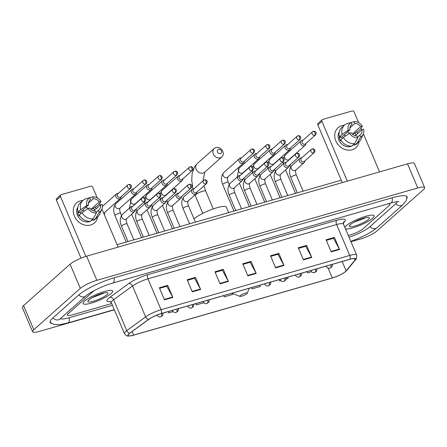 <?xml version="1.0" encoding="UTF-8"?>
<svg xmlns="http://www.w3.org/2000/svg" width="447" height="447" viewBox="0 0 447 447"><rect width="100%" height="100%" fill="white"/><g stroke="black" fill="none" stroke-linecap="round" stroke-linejoin="round"><path stroke-width="0.67" d="M372.675 218.22A16.07 3.258 157 0 0 374.133 215.778A16.07 3.258 157 0 0 362.07 217.488A16.07 3.258 157 0 0 346.006 225.897A16.07 3.258 157 0 0 344.799 227.221A16.07 3.258 157 0 1 346.006 225.897A16.07 3.258 157 0 1 362.07 217.488A16.07 3.258 157 0 1 374.133 215.778A16.07 3.258 157 0 1 372.675 218.22A16.07 3.258 157 0 1 358.745 225.824A16.07 3.258 157 0 1 345.525 228.931A16.07 3.258 157 0 0 358.745 225.824A16.07 3.258 157 0 0 372.675 218.22M111.242 293.45A16.07 3.258 157 0 0 112.7 291.008A16.07 3.258 157 0 0 100.631 292.718A16.07 3.258 157 0 0 84.572 301.122A16.07 3.258 157 0 0 83.114 303.563A16.07 3.258 157 0 0 95.177 301.854A16.07 3.258 157 0 0 111.242 293.45A16.07 3.258 157 0 0 112.7 291.008A16.07 3.258 157 0 0 100.631 292.718A16.07 3.258 157 0 0 84.572 301.122A16.07 3.258 157 0 0 83.114 303.563A16.07 3.258 157 0 0 95.177 301.854A16.07 3.258 157 0 0 111.242 293.45M345.531 271.519A10.711 2.174 -23 0 1 332.289 277.95L133.642 335.11A10.711 2.174 -23 0 1 128.133 335.423A10.711 2.174 -23 0 1 129.993 333.082L148.862 319.309A10.711 2.174 -23 0 1 161.211 313.593L349.867 259.31A10.711 2.174 -23 0 1 355.376 258.992A10.711 2.174 -23 0 1 355.024 259.986L346.151 270.888A10.711 2.174 -23 0 1 345.531 271.519M345.754 271.458A10.979 2.229 157 0 0 346.386 270.809L355.264 259.908A10.979 2.229 157 0 0 349.973 259.21L161.322 313.498A10.979 2.229 157 0 0 148.661 319.359L129.792 333.132A10.979 2.229 157 0 0 131.491 335.714A10.979 2.229 157 0 0 133.536 335.205L332.177 278.045A10.979 2.229 157 0 0 344.374 272.514A10.979 2.229 157 0 0 345.754 271.458M68.318 313.57A10.046 2.039 157 0 0 67.408 315.096A10.046 2.039 157 0 0 72.57 314.8L111.689 303.547L72.57 314.8A10.046 2.039 157 0 1 67.408 315.096A10.046 2.039 157 0 1 68.318 313.57L94.038 290.695L68.318 313.57M348.297 235.463L350.677 234.781A10.046 2.039 157 0 0 363.093 228.752L388.929 205.771A10.046 2.039 157 0 0 389.84 204.245A10.046 2.039 157 0 0 388.024 203.849A10.046 2.039 157 0 1 389.84 204.245A10.046 2.039 157 0 1 388.929 205.771L363.093 228.752A10.046 2.039 157 0 1 350.677 234.781L348.297 235.463M192.294 291.835L187.17 279.766L195.507 277.369L200.63 289.438L192.294 291.835M164.513 299.831L159.389 287.762L167.726 285.365L172.849 297.434L164.513 299.831M275.643 267.854L270.519 255.785L278.855 253.382L283.979 265.457L275.643 267.854M303.424 259.858L298.3 247.789L306.636 245.392L311.76 257.461L303.424 259.858M331.21 251.868L326.087 239.793L334.417 237.396L339.541 249.465L331.21 251.868M220.08 283.845L214.951 271.77L223.288 269.373L228.411 281.442L220.08 283.845M247.862 275.849L242.738 263.775L251.069 261.378L256.192 273.452L247.862 275.849M168.094 311.615L168.631 312.883L172.972 311.632M251.443 287.628L251.979 288.896L260.316 286.499L259.897 285.197M279.224 279.638L279.766 280.906L280.716 280.632M286.225 279.045L288.097 278.503L287.678 277.201M307.011 271.642L307.547 272.91L311.498 271.77M195.875 303.619L196.417 304.888L203.759 302.775M223.662 295.623L224.198 296.892L232.535 294.495L232.194 293.433M251.069 261.378L250.018 262.316M242.978 264.339L250.158 262.272L256.002 273.044A2.676 1.352 73.9 0 1 256.192 273.452M223.288 269.373L222.237 270.306M215.191 272.335L222.377 270.267L228.216 281.04A2.676 1.352 73.9 0 1 228.411 281.442M334.417 237.396L333.367 238.329M326.321 240.357L333.507 238.29L339.351 249.063A2.676 1.352 73.9 0 1 339.541 249.465M306.636 245.392L305.586 246.325M298.54 248.353L305.726 246.286L311.565 257.059A2.676 1.352 73.9 0 1 311.76 257.461M278.855 253.382L277.799 254.321M270.759 256.349L277.945 254.282L283.784 265.049A2.676 1.352 73.9 0 1 283.979 265.457M167.726 285.365L166.67 286.298M159.629 288.326L166.809 286.259L172.654 297.026A2.676 1.352 73.9 0 1 172.849 297.434M195.507 277.369L194.456 278.302M187.41 280.33L194.596 278.263L200.435 289.036A2.676 1.352 73.9 0 1 200.63 289.438M224.198 296.892L223.779 295.59M251.979 288.896L251.56 287.594M279.766 280.906L279.341 279.598M307.547 272.91L307.128 271.608M196.417 304.888L195.998 303.586M168.631 312.883L168.212 311.576M60.367 318.633A18.081 3.665 157 0 0 69.307 317.705L112.432 305.295M349.029 237.189A18.081 3.665 157 0 0 369.758 226.836L395.595 203.854A18.081 3.665 157 0 0 397.277 201.647M350.956 241.732L360.377 239.022A13.393 2.716 157 0 0 376.927 230.987L423.438 189.629A13.393 2.716 157 0 0 424.65 187.589A13.393 2.716 157 0 0 417.761 187.986L96.87 280.319A13.393 2.716 157 0 0 80.32 288.354L33.81 329.718A13.393 2.716 157 0 0 32.597 331.752A13.393 2.716 157 0 0 39.487 331.361L114.354 309.816M424.65 187.589L414.403 163.451A13.393 2.716 157 0 0 407.513 163.842L86.623 256.176A13.393 2.716 157 0 0 70.073 264.216L23.562 305.575A13.393 2.716 157 0 0 22.35 307.609L32.597 331.752M406.731 198.786A28.792 5.839 157 0 0 407.1 196.92A28.792 5.839 157 0 0 392.287 197.77L114.186 277.794A28.792 5.839 157 0 0 78.599 295.07L52.757 318.052A28.792 5.839 157 0 0 50.148 322.427A28.792 5.839 157 0 0 51.746 323.455M368.401 219.455A10.912 2.213 157 0 0 368.993 217.465A10.912 2.213 157 0 0 360.153 219.343A10.912 2.213 157 0 0 350.286 224.668A10.912 2.213 157 0 0 349.336 225.808A10.912 2.213 157 0 0 356.466 225.517A10.912 2.213 157 0 0 368.401 219.455M349.895 225.037L350.152 225.243L350.04 224.891M353.672 222.366L365.523 217.879M364.679 217.868L355.393 221.449M341.832 125.641A13.393 11.242 -131.6 0 1 344.358 125.238A13.393 11.242 -131.6 0 0 341.832 125.641A13.393 11.242 -131.6 0 0 335.842 140.911A13.393 11.242 -131.6 0 0 352.08 149.784A13.393 11.242 -131.6 0 1 337.016 143.146A13.393 11.242 -131.6 0 1 338.055 127.708A13.393 11.242 -131.6 0 1 341.832 125.641M356.656 131.921A13.393 11.242 -131.6 0 1 357.617 133.547A13.393 11.242 -131.6 0 0 356.656 131.921M359.042 141.749A13.393 11.242 -131.6 0 1 352.08 149.784A13.393 11.242 -131.6 0 0 355.857 147.722L355.857 147.722A13.393 11.242 -131.6 0 0 359.042 141.749M379.542 171.894L363.389 133.826M361.718 129.898L360.997 128.194M358.667 122.701L354.153 112.074A1.676 1.402 48.4 0 0 352.124 110.962L322.673 119.438A1.676 1.402 48.4 0 0 321.924 121.344L317.845 124.976L342.307 182.605M347.319 181.164L321.924 121.344M317.845 124.976A1.676 1.402 -131.6 0 1 318.124 123.322L322.203 119.695M344.039 134.988A8.37 7.023 -131.6 0 1 345.665 135.922M349.856 127.92L354.84 123.489A6.694 5.621 -131.6 0 1 360.668 126.674L352.51 133.932A6.694 5.621 48.4 0 1 352.906 134.547M355.186 135.704L361.953 129.691A6.694 5.621 -131.6 0 1 360.377 134.731A6.694 5.621 -131.6 0 1 359.801 135.173L357.539 137.19M347.285 132.1A6.694 5.621 -131.6 0 1 349.565 133.256M351.8 146.035A9.711 8.152 -131.6 0 1 350.671 146.465A9.711 8.152 -131.6 0 1 340.407 142.587A9.711 8.152 -131.6 0 1 339.256 131.926M342.206 138.564A6.694 5.621 48.4 0 1 341.748 137.028L349.906 129.77L348.202 130.261L342.145 134.458L339.429 136.877L340.553 136.553L339.195 137.76A9.711 8.152 -131.6 0 0 340.474 140.777L340.977 140.33M354.18 144.007L354.7 145.219L357.416 142.805L360.589 137.028L359.801 135.173M361.953 129.691L363.657 129.2A8.705 7.308 -131.6 0 1 363.294 134.05L361.198 138.838A11.046 9.275 -131.6 0 1 359.192 141.615L356.471 144.035A11.046 9.275 -131.6 0 1 354.7 145.219M351.918 146.024A11.046 9.275 -131.6 0 1 340.709 139.894L343.43 137.475L349.481 133.279L351.191 132.787A6.694 5.621 -131.6 0 0 357.019 135.972L357.807 137.832L354.639 143.604L351.918 146.024M339.429 136.877A11.046 9.275 -131.6 0 1 341.787 127.524L344.508 125.104A11.046 9.275 -131.6 0 1 346.28 123.914L351.269 122.428L352.057 124.288L350.973 125.249M359.192 141.615A11.046 9.275 -131.6 0 1 357.416 142.805M354.639 143.604A11.046 9.275 -131.6 0 1 343.43 137.475M342.145 134.458A11.046 9.275 -131.6 0 1 344.508 125.104M363.294 134.05A8.705 7.308 -131.6 0 1 360.589 137.028M357.807 137.832A8.705 7.308 -131.6 0 1 349.481 133.279M348.202 130.261A8.705 7.308 -131.6 0 1 351.269 122.428M349.906 129.77A6.694 5.621 -131.6 0 1 351.482 124.73A6.694 5.621 -131.6 0 1 352.057 124.288M354.264 144.202L353.404 144.968A9.711 8.152 -131.6 0 1 352.04 145.912M355.968 135.011A9.711 8.152 -131.6 0 0 355.063 133.195L356.427 131.982L357.55 131.664L360.271 129.244L362.377 126.183L360.668 126.674M354.84 123.489L354.052 121.629L351.281 122.45M354.052 121.629A8.705 7.308 -131.6 0 1 362.377 126.183M355.063 133.195L352.51 133.932M341.748 137.028L339.195 137.76M218.516 149.354A2.341 1.967 48.4 0 0 217.465 152.03A2.341 1.967 48.4 0 0 220.304 153.584A2.341 1.967 48.4 0 0 221.354 150.907A2.341 1.967 48.4 0 0 218.516 149.354M220.226 157.808A5.694 4.777 -131.6 0 1 213.828 154.986A5.694 4.777 -131.6 0 1 214.269 148.426A5.694 4.777 -131.6 0 1 215.873 147.549A5.694 4.777 -131.6 0 1 222.271 150.371A5.694 4.777 -131.6 0 1 221.835 156.931A5.694 4.777 -131.6 0 1 220.226 157.808M240.151 295.64A4.017 0.816 157 0 0 239.933 296.372A4.017 0.816 157 0 0 243.185 295.679A4.017 0.816 157 0 0 246.817 293.718A4.017 0.816 157 0 0 247.169 293.299A4.017 0.816 157 0 0 244.543 293.405A4.017 0.816 157 0 0 240.151 295.64M228.646 212.593L226.361 207.212A18.416 3.732 157 0 0 212.532 209.168A18.416 3.732 157 0 0 194.127 218.801A18.416 3.732 157 0 0 194.02 218.901M303.038 140.218L302.854 140.207A3.012 2.531 48.4 0 0 302.016 140.297A3.012 2.531 48.4 0 0 301.166 140.76A3.012 2.531 48.4 0 0 300.669 143.733A3.012 2.531 48.4 0 0 304.323 145.728A3.012 2.531 48.4 0 0 305.172 145.264A3.012 2.531 48.4 0 0 305.921 143.655L305.932 143.47M313.135 131.446A2.174 1.827 48.4 0 0 312.52 131.781L302.541 140.66A2.174 1.827 48.4 0 0 302.183 142.805A2.174 1.827 48.4 0 0 304.82 144.247A2.174 1.827 48.4 0 0 305.435 143.912L315.414 135.033C317.532 131.865 314.409 131.01 313.364 131.317A2.174 1.095 -106.1 0 1 314.85 132.619A2.174 1.095 73.9 0 1 314.8 135.368A2.174 1.827 48.4 0 0 315.414 135.033M287.644 144.644L287.46 144.632A3.012 2.531 48.4 0 0 286.628 144.722A3.012 2.531 48.4 0 0 285.778 145.186A3.012 2.531 48.4 0 0 285.281 148.158A3.012 2.531 48.4 0 0 288.93 150.153A3.012 2.531 48.4 0 0 289.779 149.689A3.012 2.531 48.4 0 0 290.528 148.08L290.539 147.896M297.741 135.877A2.174 1.827 48.4 0 0 297.132 136.212L287.147 145.091A2.174 1.827 48.4 0 0 286.79 147.236A2.174 1.827 48.4 0 0 289.427 148.678A2.174 1.827 48.4 0 0 290.042 148.343L300.021 139.464C302.138 136.29 299.015 135.441 297.976 135.743A2.174 1.095 -106.1 0 1 299.462 137.05A2.174 1.095 73.9 0 1 299.406 139.799A2.174 1.827 48.4 0 0 300.021 139.464M272.257 149.075L272.072 149.063A3.012 2.531 48.4 0 0 271.234 149.153A3.012 2.531 48.4 0 0 270.385 149.616A3.012 2.531 48.4 0 0 269.887 152.589A3.012 2.531 48.4 0 0 273.542 154.584A3.012 2.531 48.4 0 0 274.391 154.12A3.012 2.531 48.4 0 0 275.134 152.511L275.145 152.326M282.353 140.302A2.174 1.827 48.4 0 0 281.739 140.637L271.759 149.516A2.174 1.827 48.4 0 0 271.396 151.662A2.174 1.827 48.4 0 0 274.033 153.103A2.174 1.827 48.4 0 0 274.648 152.768L284.633 143.889C286.75 140.721 283.621 139.872 282.582 140.174A2.174 1.095 -106.1 0 1 284.068 141.481A2.174 1.095 73.9 0 1 284.018 144.225A2.174 1.827 48.4 0 0 284.633 143.889M256.863 153.505L256.679 153.494A3.012 2.531 48.4 0 0 255.84 153.584A3.012 2.531 48.4 0 0 254.991 154.047A3.012 2.531 48.4 0 0 254.494 157.014A3.012 2.531 48.4 0 0 258.148 159.015A3.012 2.531 48.4 0 0 258.997 158.551A3.012 2.531 48.4 0 0 259.746 156.942L259.757 156.757M266.96 144.733A2.174 1.827 48.4 0 0 266.345 145.068L256.366 153.947A2.174 1.827 48.4 0 0 256.008 156.092A2.174 1.827 48.4 0 0 258.645 157.534A2.174 1.827 48.4 0 0 259.26 157.199L269.239 148.32C271.357 145.146 268.234 144.297 267.189 144.605A2.174 1.095 -106.1 0 1 268.675 145.906A2.174 1.095 73.9 0 1 268.625 148.655A2.174 1.827 48.4 0 0 269.239 148.32M241.469 157.931L241.285 157.92A3.012 2.531 48.4 0 0 240.452 158.009A3.012 2.531 48.4 0 0 239.603 158.473A3.012 2.531 48.4 0 0 239.106 161.445A3.012 2.531 48.4 0 0 242.755 163.44A3.012 2.531 48.4 0 0 243.604 162.976A3.012 2.531 48.4 0 0 244.353 161.367L244.364 161.183M251.566 149.164A2.174 1.827 48.4 0 0 250.957 149.499L240.972 158.372A2.174 1.827 48.4 0 0 240.615 160.518A2.174 1.827 48.4 0 0 243.252 161.965A2.174 1.827 48.4 0 0 243.866 161.624L253.846 152.751C255.963 149.577 252.84 148.728 251.801 149.03A2.174 1.095 -106.1 0 1 253.287 150.337A2.174 1.095 73.9 0 1 253.237 153.086A2.174 1.827 48.4 0 0 253.846 152.751M179.906 175.649L179.722 175.637A3.012 2.531 48.4 0 0 178.884 175.727A3.012 2.531 48.4 0 0 178.035 176.191A3.012 2.531 48.4 0 0 177.537 179.163A3.012 2.531 48.4 0 0 181.191 181.158A3.012 2.531 48.4 0 0 182.041 180.694A3.012 2.531 48.4 0 0 182.784 179.085L182.795 178.901M190.003 166.876A2.174 1.827 48.4 0 0 189.388 167.212L179.409 176.09A2.174 1.827 48.4 0 0 179.046 178.236A2.174 1.827 48.4 0 0 181.689 179.677A2.174 1.827 48.4 0 0 182.298 179.342L192.283 170.463C194.4 167.295 191.271 166.44 190.232 166.748A2.174 1.095 -106.1 0 1 191.718 168.055A2.174 1.095 73.9 0 1 191.668 170.799A2.174 1.827 48.4 0 0 192.283 170.463M164.513 180.074L164.328 180.063A3.012 2.531 48.4 0 0 163.496 180.152A3.012 2.531 48.4 0 0 162.641 180.622A3.012 2.531 48.4 0 0 162.144 183.588A3.012 2.531 48.4 0 0 165.798 185.589A3.012 2.531 48.4 0 0 166.647 185.119A3.012 2.531 48.4 0 0 167.396 183.51L167.407 183.326M174.609 171.307A2.174 1.827 48.4 0 0 173.995 171.642L164.015 180.521A2.174 1.827 48.4 0 0 163.658 182.667A2.174 1.827 48.4 0 0 166.295 184.108A2.174 1.827 48.4 0 0 166.91 183.773L176.889 174.894C179.007 171.721 175.883 170.871 174.844 171.179A2.174 1.095 -106.1 0 1 176.325 172.481A2.174 1.095 73.9 0 1 176.274 175.23A2.174 1.827 48.4 0 0 176.889 174.894M149.119 184.505L148.935 184.494A3.012 2.531 48.4 0 0 148.102 184.583A3.012 2.531 48.4 0 0 147.253 185.047A3.012 2.531 48.4 0 0 146.756 188.019A3.012 2.531 48.4 0 0 150.41 190.014A3.012 2.531 48.4 0 0 151.259 189.55A3.012 2.531 48.4 0 0 152.002 187.941L152.014 187.757M159.221 175.732A2.174 1.827 48.4 0 0 158.607 176.068L148.622 184.946A2.174 1.827 48.4 0 0 148.264 187.092A2.174 1.827 48.4 0 0 150.902 188.533A2.174 1.827 48.4 0 0 151.516 188.198L161.496 179.325C163.613 176.152 160.49 175.302 159.45 175.604A2.174 1.095 -106.1 0 1 160.937 176.911A2.174 1.095 73.9 0 1 160.886 179.66A2.174 1.827 48.4 0 0 161.496 179.325M133.731 188.936L133.547 188.925A3.012 2.531 48.4 0 0 132.709 189.014A3.012 2.531 48.4 0 0 131.859 189.478A3.012 2.531 48.4 0 0 131.362 192.45A3.012 2.531 48.4 0 0 135.016 194.445A3.012 2.531 48.4 0 0 135.866 193.981A3.012 2.531 48.4 0 0 136.614 192.372L136.62 192.188M143.828 180.163A2.174 1.827 48.4 0 0 143.213 180.499L133.234 189.377A2.174 1.827 48.4 0 0 132.871 191.523A2.174 1.827 48.4 0 0 135.514 192.964A2.174 1.827 48.4 0 0 136.123 192.629L146.108 183.751C148.225 180.582 145.102 179.728 144.057 180.035A2.174 1.095 -106.1 0 1 145.543 181.337A2.174 1.095 73.9 0 1 145.493 184.086A2.174 1.827 48.4 0 0 146.108 183.751M118.338 193.361L118.153 193.35A3.012 2.531 48.4 0 0 117.321 193.439A3.012 2.531 48.4 0 0 116.471 193.903A3.012 2.531 48.4 0 0 115.969 196.876A3.012 2.531 48.4 0 0 119.623 198.876A3.012 2.531 48.4 0 0 120.472 198.407A3.012 2.531 48.4 0 0 121.221 196.797L121.232 196.613M128.434 184.594A2.174 1.827 48.4 0 0 127.82 184.929L117.84 193.808A2.174 1.827 48.4 0 0 117.483 195.954A2.174 1.827 48.4 0 0 120.12 197.395A2.174 1.827 48.4 0 0 120.735 197.06L130.714 188.181C132.832 185.008 129.708 184.158 128.669 184.46A2.174 1.095 -106.1 0 1 130.15 185.768A2.174 1.095 73.9 0 1 130.099 188.517A2.174 1.827 48.4 0 0 130.714 188.181M301.848 157.763L301.664 157.752A3.012 2.531 48.4 0 0 299.982 158.305A3.012 2.531 48.4 0 0 299.479 161.278A3.012 2.531 48.4 0 0 303.982 162.809A3.012 2.531 48.4 0 0 304.731 161.199L304.742 161.015M311.945 148.991A2.174 1.827 48.4 0 0 311.336 149.326L301.351 158.204A2.174 1.827 48.4 0 0 300.993 160.35A2.174 1.827 48.4 0 0 303.63 161.792A2.174 1.827 48.4 0 0 304.245 161.456L314.224 152.578C316.342 149.41 313.218 148.555 312.179 148.862A2.174 1.095 -106.1 0 1 313.665 150.164A2.174 1.095 73.9 0 1 313.61 152.913A2.174 1.827 48.4 0 0 314.224 152.578M302.217 191.422A3.012 0.609 157 0 0 301.183 191.718M286.46 162.188L286.276 162.177A3.012 2.531 48.4 0 0 284.588 162.73A3.012 2.531 48.4 0 0 284.091 165.703A3.012 2.531 48.4 0 0 288.594 167.234A3.012 2.531 48.4 0 0 289.338 165.625L289.349 165.44M296.557 153.422A2.174 1.827 48.4 0 0 295.942 153.757L285.963 162.635A2.174 1.827 48.4 0 0 285.599 164.781A2.174 1.827 48.4 0 0 288.237 166.223A2.174 1.827 48.4 0 0 288.851 165.887L298.836 157.009C300.954 153.835 297.825 152.986 296.786 153.287A2.174 1.095 -106.1 0 1 298.272 154.595A2.174 1.095 73.9 0 1 298.222 157.344A2.174 1.827 48.4 0 0 298.836 157.009M286.823 195.853A3.012 0.609 157 0 0 285.789 196.149M271.066 166.619L270.882 166.608A3.012 2.531 48.4 0 0 269.195 167.161A3.012 2.531 48.4 0 0 268.697 170.134A3.012 2.531 48.4 0 0 273.201 171.665A3.012 2.531 48.4 0 0 273.95 170.056L273.961 169.871M281.163 157.847A2.174 1.827 48.4 0 0 280.548 158.182L270.569 167.061A2.174 1.827 48.4 0 0 270.212 169.206A2.174 1.827 48.4 0 0 272.849 170.648A2.174 1.827 48.4 0 0 273.463 170.313L283.443 161.434C285.56 158.266 282.437 157.417 281.392 157.718A2.174 1.095 -106.1 0 1 282.878 159.026A2.174 1.095 73.9 0 1 282.828 161.769A2.174 1.827 48.4 0 0 283.443 161.434M271.435 200.278A3.012 0.609 157 0 0 270.396 200.574M255.673 171.05L255.488 171.039A3.012 2.531 48.4 0 0 253.807 171.592A3.012 2.531 48.4 0 0 253.309 174.559A3.012 2.531 48.4 0 0 257.807 176.096A3.012 2.531 48.4 0 0 258.556 174.486L258.567 174.302M265.769 162.278A2.174 1.827 48.4 0 0 265.16 162.613L255.176 171.492A2.174 1.827 48.4 0 0 254.818 173.637A2.174 1.827 48.4 0 0 257.455 175.079A2.174 1.827 48.4 0 0 258.07 174.743L268.049 165.865C270.167 162.691 267.043 161.842 266.004 162.149A2.174 1.095 -106.1 0 1 267.49 163.451A2.174 1.095 73.9 0 1 267.435 166.2A2.174 1.827 48.4 0 0 268.049 165.865M256.042 204.709A3.012 0.609 157 0 0 255.008 205.005M240.285 175.475L240.1 175.464A3.012 2.531 48.4 0 0 238.413 176.017A3.012 2.531 48.4 0 0 237.916 178.99A3.012 2.531 48.4 0 0 242.419 180.521A3.012 2.531 48.4 0 0 243.162 178.912L243.174 178.727M250.381 166.709A2.174 1.827 48.4 0 0 249.767 167.044L239.788 175.917A2.174 1.827 48.4 0 0 239.424 178.062A2.174 1.827 48.4 0 0 242.062 179.51A2.174 1.827 48.4 0 0 242.676 179.169L252.661 170.296C254.779 167.122 251.65 166.273 250.611 166.575A2.174 1.095 -106.1 0 1 252.097 167.882A2.174 1.095 73.9 0 1 252.047 170.631A2.174 1.827 48.4 0 0 252.661 170.296M240.648 209.135A3.012 0.609 157 0 0 239.614 209.436M194.11 188.763L193.925 188.751A3.012 2.531 48.4 0 0 192.238 189.304A3.012 2.531 48.4 0 0 191.741 192.277A3.012 2.531 48.4 0 0 196.244 193.808A3.012 2.531 48.4 0 0 196.987 192.199L196.998 192.014M204.206 179.996A2.174 1.827 48.4 0 0 203.592 180.331L193.612 189.204A2.174 1.827 48.4 0 0 193.249 191.35A2.174 1.827 48.4 0 0 195.887 192.791A2.174 1.827 48.4 0 0 196.501 192.456L206.486 183.583C208.604 180.409 205.475 179.56 204.435 179.862A2.174 1.095 -106.1 0 1 205.922 181.169A2.174 1.095 73.9 0 1 205.871 183.918A2.174 1.827 48.4 0 0 206.486 183.583M194.473 222.422A3.012 0.609 157 0 0 193.439 222.723M178.716 193.193L178.532 193.182A3.012 2.531 48.4 0 0 176.844 193.735A3.012 2.531 48.4 0 0 176.347 196.708A3.012 2.531 48.4 0 0 180.851 198.239A3.012 2.531 48.4 0 0 181.599 196.63L181.611 196.445M188.813 184.421A2.174 1.827 48.4 0 0 188.198 184.756L178.219 193.635A2.174 1.827 48.4 0 0 177.861 195.78A2.174 1.827 48.4 0 0 180.499 197.222A2.174 1.827 48.4 0 0 181.113 196.887L191.093 188.008C193.21 184.84 190.087 183.985 189.047 184.293A2.174 1.095 -106.1 0 1 190.528 185.6A2.174 1.095 73.9 0 1 190.478 188.343A2.174 1.827 48.4 0 0 191.093 188.008M179.085 226.852A3.012 0.609 157 0 0 178.046 227.149M163.323 197.619L163.138 197.613A3.012 2.531 48.4 0 0 161.456 198.166A3.012 2.531 48.4 0 0 160.959 201.133A3.012 2.531 48.4 0 0 165.463 202.664A3.012 2.531 48.4 0 0 166.206 201.055L166.217 200.876M173.425 188.852A2.174 1.827 48.4 0 0 172.81 189.187L162.825 198.066A2.174 1.827 48.4 0 0 162.468 200.211A2.174 1.827 48.4 0 0 165.105 201.653A2.174 1.827 48.4 0 0 165.72 201.318L175.699 192.439C177.817 189.265 174.693 188.416 173.654 188.723A2.174 1.095 -106.1 0 1 175.14 190.025A2.174 1.095 73.9 0 1 175.09 192.774A2.174 1.827 48.4 0 0 175.699 192.439M163.691 231.283A3.012 0.609 157 0 0 162.658 231.58M147.935 202.05L147.75 202.038A3.012 2.531 48.4 0 0 146.063 202.592A3.012 2.531 48.4 0 0 145.566 205.564A3.012 2.531 48.4 0 0 150.069 207.095A3.012 2.531 48.4 0 0 150.812 205.486L150.823 205.302M158.031 193.277A2.174 1.827 48.4 0 0 157.417 193.612L147.437 202.491A2.174 1.827 48.4 0 0 147.074 204.637A2.174 1.827 48.4 0 0 149.717 206.078A2.174 1.827 48.4 0 0 150.326 205.743L160.311 196.87C162.429 193.696 159.3 192.847 158.26 193.149A2.174 1.095 -106.1 0 1 159.747 194.456A2.174 1.095 73.9 0 1 159.696 197.205A2.174 1.827 48.4 0 0 160.311 196.87M148.298 235.709A3.012 0.609 157 0 0 147.264 236.01M132.541 206.48L132.357 206.469A3.012 2.531 48.4 0 0 130.669 207.022A3.012 2.531 48.4 0 0 130.172 209.995A3.012 2.531 48.4 0 0 134.676 211.526A3.012 2.531 48.4 0 0 135.424 209.917L135.435 209.732M142.638 197.708A2.174 1.827 48.4 0 0 142.023 198.043L132.044 206.922A2.174 1.827 48.4 0 0 131.686 209.067A2.174 1.827 48.4 0 0 134.323 210.509A2.174 1.827 48.4 0 0 134.938 210.174L144.917 201.295C147.035 198.127 143.912 197.272 142.872 197.58A2.174 1.095 -106.1 0 1 144.353 198.881A2.174 1.095 73.9 0 1 144.303 201.631A2.174 1.827 48.4 0 0 144.917 201.295M132.91 240.14A3.012 0.609 157 0 0 131.871 240.436M80.393 200.871A13.393 11.242 -131.6 0 1 82.924 200.463A13.393 11.242 -131.6 0 0 80.393 200.871A13.393 11.242 -131.6 0 0 74.409 216.136A13.393 11.242 -131.6 0 0 90.64 225.009A13.393 11.242 -131.6 0 1 75.582 218.371A13.393 11.242 -131.6 0 1 76.621 202.932A13.393 11.242 -131.6 0 1 80.393 200.871M95.222 207.145A13.393 11.242 -131.6 0 1 96.178 208.771A13.393 11.242 -131.6 0 0 95.222 207.145M97.608 216.974A13.393 11.242 -131.6 0 1 90.64 225.009A13.393 11.242 -131.6 0 0 94.418 222.947A13.393 11.242 -131.6 0 0 97.608 216.974M118.109 247.118L101.95 209.051M100.284 205.123L99.558 203.419M97.228 197.932L92.719 187.299A1.676 1.402 48.4 0 0 90.685 186.192L61.239 194.663A1.676 1.402 48.4 0 0 60.49 196.574L56.411 200.2L81.008 258.148M85.885 256.399L60.49 196.574M56.411 200.2A1.676 1.402 -131.6 0 1 56.685 198.552L60.764 194.92M82.606 210.219A8.37 7.023 -131.6 0 1 84.232 211.152M88.422 203.145L93.401 198.714A6.694 5.621 -131.6 0 1 99.234 201.899L91.076 209.157A6.694 5.621 48.4 0 1 91.473 209.772M93.753 210.934L100.514 204.916A6.694 5.621 -131.6 0 1 98.943 209.961A6.694 5.621 -131.6 0 1 98.362 210.403L96.099 212.414M85.852 207.33A6.694 5.621 -131.6 0 1 88.126 208.481M90.367 221.259A9.711 8.152 -131.6 0 1 89.232 221.69A9.711 8.152 -131.6 0 1 78.974 217.812A9.711 8.152 -131.6 0 1 77.823 207.151M80.767 213.789A6.694 5.621 48.4 0 1 80.315 212.252L88.472 204.994L86.763 205.486L80.711 209.682L77.99 212.101L79.119 211.777L77.756 212.99A9.711 8.152 -131.6 0 0 79.041 216.007L79.544 215.56M92.747 219.237L93.261 220.449L95.982 218.03L99.15 212.258L98.362 210.403M100.514 204.916L102.223 204.424A8.705 7.308 -131.6 0 1 101.86 209.274L99.759 214.068A11.046 9.275 -131.6 0 1 97.759 216.84L95.038 219.259A11.046 9.275 -131.6 0 1 93.261 220.449M90.484 221.248A11.046 9.275 -131.6 0 1 79.275 215.119L81.991 212.699L88.048 208.503L89.752 208.011A6.694 5.621 -131.6 0 0 95.585 211.202L96.373 213.057L93.205 218.829L90.484 221.248M77.99 212.101A11.046 9.275 -131.6 0 1 80.354 202.748L83.075 200.329A11.046 9.275 -131.6 0 1 84.846 199.144L89.836 197.658L90.624 199.513L89.54 200.48M97.759 216.84A11.046 9.275 -131.6 0 1 95.982 218.03M93.205 218.829A11.046 9.275 -131.6 0 1 81.991 212.699M80.711 209.682A11.046 9.275 -131.6 0 1 83.075 200.329M101.86 209.274A8.705 7.308 -131.6 0 1 99.15 212.258M96.373 213.057A8.705 7.308 -131.6 0 1 88.048 208.503M86.763 205.486A8.705 7.308 -131.6 0 1 89.836 197.658M88.472 204.994A6.694 5.621 -131.6 0 1 90.043 199.954A6.694 5.621 -131.6 0 1 90.624 199.513M92.831 219.432L91.97 220.192A9.711 8.152 -131.6 0 1 90.607 221.142M94.529 210.241A9.711 8.152 -131.6 0 0 93.63 208.419L94.993 207.212L96.116 206.888L98.837 204.469L100.944 201.407L99.234 201.899M93.401 198.714L92.613 196.859L89.847 197.68M92.613 196.859A8.705 7.308 -131.6 0 1 100.944 201.407M93.63 208.419L91.076 209.157M80.315 212.252L77.756 212.99M106.962 294.679A10.912 2.213 157 0 0 107.554 292.69A10.912 2.213 157 0 0 98.714 294.573A10.912 2.213 157 0 0 88.847 299.892A10.912 2.213 157 0 0 87.897 301.038A10.912 2.213 157 0 0 95.032 300.742A10.912 2.213 157 0 0 106.962 294.679M88.456 300.267L88.718 300.468L88.607 300.116M92.238 297.596L104.09 293.109M103.246 293.098L93.954 296.679M332.289 277.95L328.092 268.06M110.448 301.58A16.74 3.397 -23 0 1 108.476 298.417A16.74 3.397 -23 0 1 109.867 297.305L128.736 283.532A16.74 3.397 -23 0 1 148.03 274.598L336.686 220.315A16.74 3.397 -23 0 1 344.749 221.377L343.285 223.17M129.792 333.132A3.347 2.475 -126.1 0 1 126.764 330.651L113.644 299.747A13.393 2.716 157 0 0 112.532 300.635A13.393 2.716 157 0 0 111.32 302.669L109.912 301.317M344.374 272.514L346.922 270.301A3.347 3.062 -140.8 0 1 346.386 270.809M161.322 313.498A3.347 1.687 -106.1 0 0 161.071 309.726L349.722 255.444A3.347 1.687 73.9 0 1 349.973 259.21M148.661 319.359A3.347 2.475 -126.1 0 1 145.633 316.873A13.393 2.716 -23 0 1 161.071 309.726L147.951 278.827A13.393 2.716 157 0 0 132.513 285.974L113.644 299.747A3.347 2.475 53.9 0 0 109.867 297.305M346.922 270.301L355.795 259.405A3.347 3.062 -140.8 0 1 355.264 259.908M336.686 220.315A3.347 1.687 73.9 0 0 336.608 224.545L349.722 255.444A13.393 2.716 -23 0 1 356.611 255.047L343.492 224.148A13.393 2.716 157 0 0 336.608 224.545L147.951 278.827A3.347 1.687 73.9 0 1 148.03 274.598M131.491 335.714C127.378 336.06 127.149 336.876 124.434 333.574A13.393 2.716 -23 0 1 126.764 330.651L145.633 316.873L132.513 285.974A3.347 2.475 53.9 0 0 128.736 283.532M344.749 221.377A3.347 3.062 39.2 0 0 343.48 222.22M133.642 335.11L132.122 331.529M346.151 270.888L342.173 261.523M355.024 259.986L354.415 258.556M247.688 275.436L256.002 273.044M275.469 267.446L283.784 265.049M303.25 259.45L311.565 257.059M331.037 251.454L339.351 249.063M219.902 283.432L228.216 281.04M192.121 291.427L200.435 289.036M164.34 299.423L172.654 297.026M114.27 309.62L67.849 322.974A5.358 2.704 -106.1 0 0 68.413 322.656A5.358 2.704 -106.1 0 0 69.134 317.756M52.986 317.845A5.358 4.498 48.4 0 0 58.484 319.789A5.358 4.498 48.4 0 0 59.999 318.962L85.835 295.981C89.484 292.467 103.246 285.639 112.722 283.063L390.829 203.044C397.031 201.357 398.327 201.597 398.366 201.569L398.936 201.591M78.828 294.869A5.358 4.498 48.4 0 0 84.321 296.808A5.358 4.498 48.4 0 0 85.835 295.981M114.007 277.844A5.358 2.704 73.9 0 1 113.292 282.744A5.358 2.704 73.9 0 1 112.722 283.063M392.114 197.82A5.358 2.704 73.9 0 1 391.393 202.72A5.358 2.704 73.9 0 1 390.829 203.044M406.725 196.429L406.831 197.825L406.01 200.915L402.836 204.765A5.358 4.498 -131.6 0 1 401.322 205.592A5.358 4.498 -131.6 0 1 395.824 203.648M402.836 204.765L376.994 227.746A5.358 4.498 -131.6 0 1 375.486 228.573A5.358 4.498 -131.6 0 1 369.987 226.629M23.562 305.575L33.81 329.718M70.073 264.216L80.32 288.354M86.623 256.176L96.87 280.319M407.513 163.842L417.761 187.986M192.987 188.874L191.735 180.443L192.109 173.788L194.613 166.72L197.133 163.663A5.694 4.777 48.4 0 0 196.691 170.229A5.694 4.777 48.4 0 0 203.094 173.05A5.694 4.777 48.4 0 0 204.698 172.168L203.15 180.722M202.782 213.359L195.205 195.507A5.694 1.157 -23 0 1 195.719 194.641A5.694 1.157 -23 0 1 202.754 191.227A5.694 1.157 -23 0 1 205.681 191.059L203.961 185.829M332.467 264.317L331.97 266.714L330.093 268.105A3.347 1.687 -106.1 0 0 330.445 267.909A3.347 1.687 73.9 0 0 330.881 264.775M301.166 140.76L285.203 154.958A3.012 2.531 48.4 0 0 284.968 158.434A3.012 2.531 48.4 0 0 288.36 159.925A3.012 2.531 48.4 0 0 288.511 159.875A3.012 2.531 48.4 0 0 289.209 159.462L305.172 145.264M313.364 131.317L312.52 131.781A2.174 1.827 48.4 0 0 312.352 134.29A2.174 1.827 48.4 0 0 314.8 135.368M317.074 268.748L316.582 271.145L314.699 272.536A3.347 1.687 -106.1 0 0 315.057 272.335A3.347 1.687 73.9 0 0 315.487 269.2M285.778 145.186L269.809 159.389A3.012 2.531 48.4 0 0 269.58 162.859A3.012 2.531 48.4 0 0 272.966 164.356A3.012 2.531 48.4 0 0 273.123 164.306A3.012 2.531 48.4 0 0 273.815 163.893L289.779 149.689M297.976 135.743L297.132 136.212A2.174 1.827 48.4 0 0 296.959 138.721A2.174 1.827 48.4 0 0 299.406 139.799M301.68 273.173L301.189 275.575L299.311 276.967A3.347 1.687 -106.1 0 0 299.663 276.766A3.347 1.687 73.9 0 0 300.093 273.631M270.385 149.616L254.421 163.814A3.012 2.531 48.4 0 0 254.187 167.29A3.012 2.531 48.4 0 0 257.573 168.782A3.012 2.531 48.4 0 0 257.729 168.731A3.012 2.531 48.4 0 0 258.427 168.318L274.391 154.12M282.582 140.174L281.739 140.637A2.174 1.827 48.4 0 0 281.571 143.146A2.174 1.827 48.4 0 0 284.018 144.225M286.292 277.604L285.795 280.001L283.918 281.392A3.347 1.687 -106.1 0 0 284.275 281.191A3.347 1.687 73.9 0 0 284.705 278.056M254.991 154.047L239.028 168.245A3.012 2.531 48.4 0 0 238.793 171.721A3.012 2.531 48.4 0 0 242.185 173.212A3.012 2.531 48.4 0 0 242.341 173.162A3.012 2.531 48.4 0 0 243.034 172.749L258.997 158.551M267.189 144.605L266.345 145.068A2.174 1.827 48.4 0 0 266.177 147.577A2.174 1.827 48.4 0 0 268.625 148.655M270.899 282.029L270.407 284.432L268.524 285.823A3.347 1.687 -106.1 0 0 268.882 285.622A3.347 1.687 73.9 0 0 269.312 282.487M229.216 184.466L228.255 182.203A3.012 0.609 157 0 0 226.858 182.247A3.012 0.609 157 0 0 222.98 184.097A3.012 0.609 157 0 0 222.707 184.555L233.96 211.062M239.603 158.473L223.634 172.676A3.012 2.531 48.4 0 0 223.405 176.146A3.012 2.531 48.4 0 0 226.791 177.643A3.012 2.531 48.4 0 0 226.947 177.593A3.012 2.531 48.4 0 0 227.64 177.174L243.604 162.976M251.801 149.03L250.957 149.499A2.174 1.827 48.4 0 0 250.789 152.008A2.174 1.827 48.4 0 0 253.237 153.086M209.33 299.747L208.838 302.15L206.961 303.535A3.347 1.687 -106.1 0 0 207.313 303.34A3.347 1.687 73.9 0 0 207.749 300.205M178.035 176.191L162.071 190.388A3.012 2.531 48.4 0 0 161.836 193.864A3.012 2.531 48.4 0 0 165.228 195.356A3.012 2.531 48.4 0 0 165.379 195.305A3.012 2.531 48.4 0 0 166.077 194.892L182.041 180.694M190.232 166.748L189.388 167.212A2.174 1.827 48.4 0 0 189.221 169.72A2.174 1.827 48.4 0 0 191.668 170.799M193.942 304.178L193.445 306.575L191.567 307.966A3.347 1.687 -106.1 0 0 191.925 307.765A3.347 1.687 73.9 0 0 192.355 304.63M162.641 180.622L146.677 194.819A3.012 2.531 48.4 0 0 146.443 198.289A3.012 2.531 48.4 0 0 149.834 199.787A3.012 2.531 48.4 0 0 149.991 199.736A3.012 2.531 48.4 0 0 150.684 199.323L166.647 185.119M174.844 171.179L173.995 171.642A2.174 1.827 48.4 0 0 173.827 174.151A2.174 1.827 48.4 0 0 176.274 175.23M178.549 308.603L178.057 311.006L176.174 312.397A3.347 1.687 -106.1 0 0 176.531 312.196A3.347 1.687 73.9 0 0 176.962 309.061M147.253 185.047L131.289 199.245A3.012 2.531 48.4 0 0 131.055 202.72A3.012 2.531 48.4 0 0 134.441 204.212A3.012 2.531 48.4 0 0 134.597 204.162A3.012 2.531 48.4 0 0 135.29 203.748L151.259 189.55M159.45 175.604L158.607 176.068A2.174 1.827 48.4 0 0 158.439 178.582A2.174 1.827 48.4 0 0 160.886 179.66M163.155 313.034L162.663 315.437L160.786 316.822A3.347 1.687 -106.1 0 0 161.138 316.627A3.347 1.687 73.9 0 0 161.574 313.492M121.478 215.471L120.511 213.202A3.012 0.609 157 0 0 119.12 213.253A3.012 0.609 157 0 0 115.242 215.102A3.012 0.609 157 0 0 114.968 215.56L126.216 242.062M131.859 189.478L115.896 203.676A3.012 2.531 48.4 0 0 115.661 207.151A3.012 2.531 48.4 0 0 119.053 208.643A3.012 2.531 48.4 0 0 119.204 208.593A3.012 2.531 48.4 0 0 119.902 208.179L135.866 193.981M144.057 180.035L143.213 180.499A2.174 1.827 48.4 0 0 143.046 183.007A2.174 1.827 48.4 0 0 145.493 184.086M103.659 213.074L103.659 213.074A3.012 2.531 48.4 0 0 103.816 213.023A3.012 2.531 48.4 0 0 104.509 212.61L120.472 198.407M128.669 184.46L127.82 184.929A2.174 1.827 48.4 0 0 127.652 187.438A2.174 1.827 48.4 0 0 130.099 188.517M303.144 191.154L296.355 175.163A3.012 0.609 157 0 0 294.964 175.207A3.012 0.609 157 0 0 291.081 177.057A3.012 0.609 157 0 0 290.807 177.515L297.311 192.83M290.807 177.515C288.84 172.777 289.148 168.815 291.74 165.636A3.012 2.531 48.4 0 0 291.243 168.603A3.012 2.531 48.4 0 0 295.048 170.553A3.012 2.531 48.4 0 0 295.746 170.134L303.982 162.809M312.179 148.862L311.336 149.326A2.174 1.827 48.4 0 0 311.162 151.835A2.174 1.827 48.4 0 0 313.61 152.913M287.756 195.585L280.967 179.593A3.012 0.609 157 0 0 279.571 179.638A3.012 0.609 157 0 0 275.693 181.488A3.012 0.609 157 0 0 275.419 181.946L281.917 197.261M275.419 181.946C273.447 177.208 273.76 173.246 276.347 170.061A3.012 2.531 48.4 0 0 275.849 173.034A3.012 2.531 48.4 0 0 279.66 174.978A3.012 2.531 48.4 0 0 280.353 174.565L288.594 167.234M296.786 153.287L295.942 153.757A2.174 1.827 48.4 0 0 295.774 156.266A2.174 1.827 48.4 0 0 298.222 157.344M272.363 200.01L265.574 184.019A3.012 0.609 157 0 0 264.177 184.063A3.012 0.609 157 0 0 260.299 185.918A3.012 0.609 157 0 0 260.025 186.377L266.529 201.692M260.025 186.377C258.059 181.633 258.366 177.677 260.953 174.492A3.012 2.531 48.4 0 0 260.456 177.465A3.012 2.531 48.4 0 0 264.266 179.409A3.012 2.531 48.4 0 0 264.959 178.996L273.201 171.665M281.392 157.718L280.548 158.182A2.174 1.827 48.4 0 0 280.381 160.691A2.174 1.827 48.4 0 0 282.828 161.769M256.969 204.441L250.18 188.45A3.012 0.609 157 0 0 248.789 188.494A3.012 0.609 157 0 0 244.906 190.344A3.012 0.609 157 0 0 244.638 190.802L251.136 206.117M244.638 190.802C242.665 186.064 242.972 182.102 245.565 178.917A3.012 2.531 48.4 0 0 245.068 181.89A3.012 2.531 48.4 0 0 248.873 183.834A3.012 2.531 48.4 0 0 249.571 183.421L257.807 176.096M266.004 162.149L265.16 162.613A2.174 1.827 48.4 0 0 264.987 165.122A2.174 1.827 48.4 0 0 267.435 166.2M241.581 208.872L234.792 192.875A3.012 0.609 157 0 0 233.395 192.925A3.012 0.609 157 0 0 229.518 194.775A3.012 0.609 157 0 0 229.244 195.233L235.742 210.548M229.244 195.233C227.272 190.495 227.584 186.533 230.171 183.348A3.012 2.531 48.4 0 0 229.674 186.321A3.012 2.531 48.4 0 0 233.485 188.265A3.012 2.531 48.4 0 0 234.178 187.852L242.419 180.521M250.611 166.575L249.767 167.044A2.174 1.827 48.4 0 0 249.599 169.553A2.174 1.827 48.4 0 0 252.047 170.631M195.406 222.153L188.617 206.162A3.012 0.609 157 0 0 187.22 206.212A3.012 0.609 157 0 0 183.343 208.062A3.012 0.609 157 0 0 183.069 208.52L189.567 223.835M183.069 208.52C181.096 203.782 181.409 199.82 183.996 196.635A3.012 2.531 48.4 0 0 183.499 199.608A3.012 2.531 48.4 0 0 187.31 201.552A3.012 2.531 48.4 0 0 188.003 201.139L196.244 193.808M204.435 179.862L203.592 180.331A2.174 1.827 48.4 0 0 203.424 182.84A2.174 1.827 48.4 0 0 205.871 183.918M180.012 226.584L173.224 210.593A3.012 0.609 157 0 0 171.827 210.638A3.012 0.609 157 0 0 167.949 212.487A3.012 0.609 157 0 0 167.675 212.945L174.179 228.266M167.675 212.945C165.708 208.207 166.016 204.245 168.608 201.066A3.012 2.531 48.4 0 0 168.106 204.033A3.012 2.531 48.4 0 0 171.916 205.983A3.012 2.531 48.4 0 0 172.609 205.57L180.851 198.239M189.047 184.293L188.198 184.756A2.174 1.827 48.4 0 0 188.031 187.265A2.174 1.827 48.4 0 0 190.478 188.343M164.619 231.015L157.83 215.024A3.012 0.609 157 0 0 156.439 215.068A3.012 0.609 157 0 0 152.561 216.918A3.012 0.609 157 0 0 152.287 217.376L158.786 232.691M152.287 217.376C150.315 212.638 150.628 208.676 153.215 205.491A3.012 2.531 48.4 0 0 152.718 208.464A3.012 2.531 48.4 0 0 156.523 210.408A3.012 2.531 48.4 0 0 157.221 209.995L165.463 202.664M173.654 188.723L172.81 189.187A2.174 1.827 48.4 0 0 172.643 191.696A2.174 1.827 48.4 0 0 175.09 192.774M149.231 235.44L142.442 219.449A3.012 0.609 157 0 0 141.045 219.494A3.012 0.609 157 0 0 137.168 221.349A3.012 0.609 157 0 0 136.894 221.807L143.398 237.122M136.894 221.807C134.921 217.069 135.234 213.107 137.821 209.922A3.012 2.531 48.4 0 0 137.324 212.895A3.012 2.531 48.4 0 0 141.135 214.839A3.012 2.531 48.4 0 0 141.828 214.426L150.069 207.095M158.26 193.149L157.417 193.612A2.174 1.827 48.4 0 0 157.249 196.127A2.174 1.827 48.4 0 0 159.696 197.205M133.837 239.871L127.049 223.88A3.012 0.609 157 0 0 125.652 223.925A3.012 0.609 157 0 0 121.774 225.774A3.012 0.609 157 0 0 121.5 226.232L128.004 241.548M121.5 226.232C119.533 221.494 119.841 217.533 122.433 214.353A3.012 2.531 48.4 0 0 121.93 217.32A3.012 2.531 48.4 0 0 125.741 219.27A3.012 2.531 48.4 0 0 126.434 218.851L134.676 211.526M142.872 197.58L142.023 198.043A2.174 1.827 48.4 0 0 141.855 200.552A2.174 1.827 48.4 0 0 144.303 201.631M355.795 259.405C356.516 259.361 356.784 257.908 356.611 255.047M124.434 333.574L111.32 302.669M343.492 224.148L343.43 222.282M376.994 227.746L372.586 231.049L366.786 234.446L357.946 238.642L350.817 241.402M50.053 321.818L50.986 322.863L53.78 324.41L59.222 324.768L67.849 322.974M59.362 319.421L59.999 318.962M341.279 180.18L117.08 244.693M197.133 163.663L214.269 148.426M239.933 296.372L231.792 293.282M247.169 293.299L249.342 288.237M204.698 172.168L221.835 156.931M195.205 195.507L194.97 194.942M213.258 208.911L205.681 191.059M289.148 159.797L289.282 159.395M295.523 193.344L285.577 169.916M285.203 154.958L283.359 158.115M283.052 161.786L283.337 163.848M290.785 166.753L289.986 164.876M330.093 268.105L329.327 268.234C329.674 268.256 327.528 268.647 326.087 266.2M273.76 164.228L273.888 163.825M280.135 197.775L270.189 174.347M269.809 159.389L267.965 162.54M267.658 166.217L267.943 168.273M275.391 171.179L274.598 169.307M314.699 272.536L313.939 272.664C314.28 272.687 312.135 273.078 310.693 270.625M258.366 168.653L258.495 168.256M264.741 202.206L254.796 178.772M254.421 163.814L252.577 166.971M252.264 170.642L252.555 172.704M259.998 175.61L259.204 173.732M299.311 276.967L298.546 277.09C298.892 277.112 296.747 277.503 295.299 275.056M242.972 173.084L243.107 172.682M249.348 206.631L239.402 183.203M239.028 168.245L237.161 177.129M244.61 180.04L243.811 178.163M283.918 281.392L283.152 281.521C283.499 281.543 281.353 281.934 279.911 279.481M228.255 182.203C226.88 178.185 227.663 177.75 227.73 177.079M223.634 172.676C221.047 175.855 220.74 179.817 222.707 184.555M268.524 285.823L267.764 285.946C268.105 285.974 265.959 286.365 264.518 283.912M166.016 195.227L166.144 194.831M172.391 228.78L162.445 205.346M162.071 190.388L160.227 193.545M159.914 197.216L160.205 199.278M167.647 202.184L166.854 200.306M206.961 303.535L206.196 303.664C206.542 303.686 204.396 304.077 202.949 301.63M150.622 199.658L150.756 199.256M157.003 233.205L147.057 209.777M146.677 194.819L144.834 197.971M144.526 201.647L144.811 203.703M152.259 206.615L151.46 204.737M191.567 307.966L190.802 308.095C191.148 308.117 189.003 308.508 187.561 306.055M135.234 204.083L135.363 203.687M141.61 237.636L131.664 214.202M131.289 199.245L129.423 208.134M136.866 211.04L136.072 209.162M176.174 312.397L175.414 312.52C175.755 312.542 173.609 312.939 172.168 310.486M120.511 213.202C119.142 209.19 119.919 208.755 119.992 208.084M115.896 203.676C113.309 206.86 112.996 210.822 114.968 215.56M160.786 316.822L160.02 316.951C160.367 316.973 158.221 317.364 156.774 314.917M104.386 214.789L104.581 212.543M102.447 206.374L116.471 193.903M296.355 175.163C294.986 171.145 295.763 170.709 295.83 170.039M291.74 165.636L299.982 158.305M280.967 179.593C279.593 175.576 280.37 175.14 280.442 174.47M276.347 170.061L284.588 162.73M265.574 184.019C264.199 180.001 264.976 179.571 265.049 178.901M260.953 174.492L269.195 167.161M250.18 188.45C248.811 184.432 249.588 183.996 249.661 183.326M245.565 178.917L253.807 171.592M234.792 192.875C233.418 188.863 234.194 188.427 234.267 187.757M230.171 183.348L238.413 176.017M188.617 206.162C187.243 202.15 188.019 201.714 188.092 201.044M183.996 196.635L192.238 189.304M173.224 210.593C171.849 206.575 172.631 206.145 172.698 205.469M168.608 201.066L176.844 193.735M157.83 215.024C156.461 211.006 157.238 210.571 157.31 209.9M153.215 205.491L161.456 198.166M142.442 219.449C141.068 215.437 141.844 215.001 141.917 214.331M137.821 209.922L146.063 202.592M127.049 223.88C125.674 219.863 126.456 219.427 126.523 218.756M122.433 214.353L130.669 207.022"/></g></svg>
